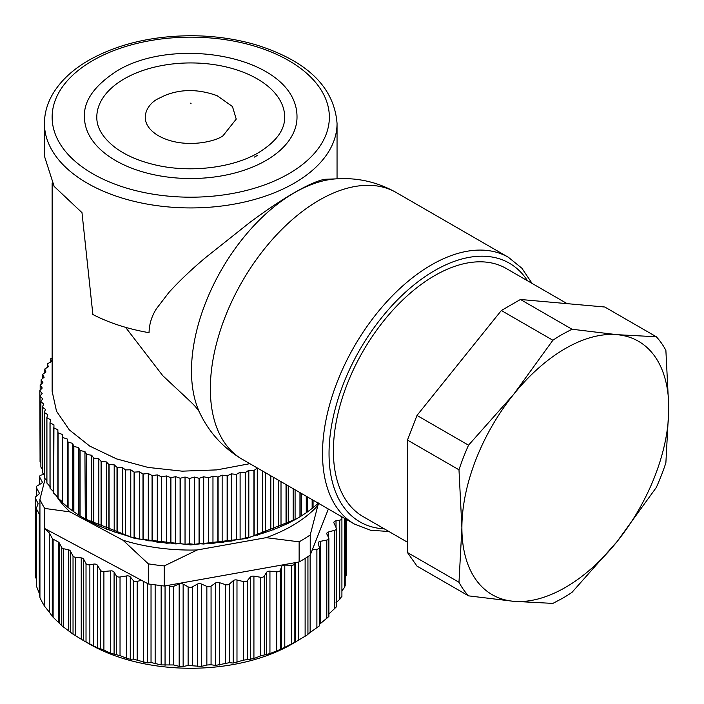<?xml version="1.0" encoding="UTF-8"?>
<svg xmlns="http://www.w3.org/2000/svg" width="704" height="704" viewBox="0 0 704 704"><rect width="100%" height="100%" fill="white"/><g stroke="black" fill="none" stroke-linecap="round" stroke-linejoin="round"><path stroke-width="1.06" d="M296.173 519.042L246.734 538.49L190.74 544.922L134.754 538.49L85.281 519.024M46.922 417.71L46.922 483.094A150.92 87.138 0 0 1 46.851 482.962L46.851 417.578A150.92 87.138 0 0 0 46.922 417.71L50.565 419.795L49.993 422.743L49.993 488.127A150.92 87.138 0 0 0 50.081 488.259L53.944 492.096M46.922 483.094L50.565 487.071M42.319 407.097L42.319 472.481A150.92 87.138 0 0 1 42.275 472.34L42.275 406.956A150.92 87.138 0 0 0 42.319 407.097L45.487 409.429L44.273 412.306L44.273 477.699A150.92 87.138 0 0 0 44.334 477.831L46.851 480.867M42.319 472.481L44.273 475.094M40.058 396.229L40.058 461.613A150.92 87.138 0 0 1 40.049 461.481L40.049 396.088A150.92 87.138 0 0 0 40.058 396.229L42.698 398.772L40.867 401.544L40.867 466.928A150.92 87.138 0 0 0 40.894 467.069L42.275 469.146M40.058 461.613L40.867 462.986M52.14 357.958L50.855 358.591A150.92 87.138 0 0 0 50.767 358.723L51.269 361.671L47.573 363.73A150.92 87.138 0 0 0 47.494 363.862L48.321 366.784L44.854 368.966A150.92 87.138 0 0 0 44.792 369.107L45.936 371.994L42.715 374.299A150.92 87.138 0 0 0 42.671 374.44L44.123 377.282L41.158 379.702A150.92 87.138 0 0 0 41.131 379.843L42.891 382.624L40.198 385.15A150.92 87.138 0 0 0 40.181 385.29L42.24 388.001L39.82 390.614A150.92 87.138 0 0 0 39.82 390.755L40.049 456.579M49.993 422.743A150.92 87.138 0 0 0 50.081 422.875L53.944 424.82L53.689 493.17A150.92 87.138 0 0 0 53.786 493.293L57.86 496.989L57.93 498.062A150.92 87.138 0 0 0 58.045 498.186L62.304 501.732L62.691 502.797A150.92 87.138 0 0 0 62.814 502.92L67.954 507.346A150.92 87.138 0 0 0 68.094 507.461L73.709 511.702A150.92 87.138 0 0 0 73.858 511.808L79.922 515.838A150.92 87.138 0 0 0 80.089 515.935L86.574 519.737A150.92 87.138 0 0 0 86.75 519.834L93.641 523.389A150.92 87.138 0 0 0 93.826 523.477L101.086 526.777A150.92 87.138 0 0 0 101.279 526.856L108.882 529.892A150.92 87.138 0 0 0 109.085 529.962L117.005 532.708A150.92 87.138 0 0 0 117.216 532.778L125.426 535.234A150.92 87.138 0 0 0 125.638 535.295L130.768 537.073L134.094 537.442A150.92 87.138 0 0 0 134.314 537.495L139.427 539.097L142.991 539.343A150.92 87.138 0 0 0 143.22 539.387L148.289 540.795L152.073 540.91A150.92 87.138 0 0 0 152.31 540.945L157.309 542.168L161.313 542.142A150.92 87.138 0 0 0 161.55 542.168L166.47 543.215L170.667 543.039A150.92 87.138 0 0 0 170.905 543.066L175.727 543.928L180.092 543.602A150.92 87.138 0 0 0 180.338 543.611L185.038 544.306L189.57 543.814A150.92 87.138 0 0 0 189.807 543.814L194.374 544.342L199.047 543.682A150.92 87.138 0 0 0 199.285 543.682L203.694 544.042L208.49 543.215A150.92 87.138 0 0 0 208.736 543.198L212.969 543.409L217.87 542.397A150.92 87.138 0 0 0 218.108 542.37L222.147 542.432L227.137 541.244A150.92 87.138 0 0 0 227.374 541.209L231.211 541.13L236.262 539.757A150.92 87.138 0 0 0 236.491 539.722L240.108 539.502L245.212 537.944A150.92 87.138 0 0 0 245.432 537.891L248.811 537.548L253.942 535.814A150.92 87.138 0 0 0 254.162 535.753L262.416 533.368A150.92 87.138 0 0 0 262.636 533.298L270.618 530.614A150.92 87.138 0 0 0 270.82 530.543L278.502 527.569A150.92 87.138 0 0 0 278.696 527.49L286.035 524.251A150.92 87.138 0 0 0 286.22 524.163L293.198 520.661A150.92 87.138 0 0 0 293.374 520.573L299.957 516.824A150.92 87.138 0 0 0 300.124 516.718L306.275 512.75A150.92 87.138 0 0 0 306.434 512.635L312.145 508.446A150.92 87.138 0 0 0 312.294 508.332L317.539 503.941A150.92 87.138 0 0 0 317.671 503.826L318.129 502.762M79.922 515.838L79.922 450.446A150.92 87.138 0 0 0 80.089 450.551L84.929 451.546L85.298 519.033M50.081 422.875L50.081 488.259M44.273 412.306A150.92 87.138 0 0 0 44.334 412.447L47.749 414.656L46.851 417.578M44.334 412.447L44.334 477.831M40.867 401.544A150.92 87.138 0 0 0 40.894 401.685L43.798 404.122L42.275 406.956M40.894 401.685L40.894 467.069M39.82 390.755L42.178 393.395L40.049 396.088M40.181 385.29L40.181 390.236M41.131 379.843L41.131 384.278M42.671 374.44L42.671 378.47M44.792 369.107L44.792 372.812M47.494 363.862L47.494 367.303M50.767 358.723L50.767 361.953M317.671 502.832L317.671 503.826M317.539 503.941L317.539 502.753M313.069 500.174L313.069 507.294M312.294 499.726L312.294 508.332M312.145 508.446L312.145 499.638M307.534 496.971L307.534 511.632M306.434 496.338L306.434 512.635M306.275 512.75L306.275 496.25M301.532 493.513L301.532 515.759M300.124 492.694L300.124 516.718M299.957 516.824L299.957 492.598M295.09 489.79L295.09 519.658M293.374 488.805L293.374 520.573M293.198 520.661L293.198 488.699M288.244 485.839L288.244 523.327M286.22 484.678L286.22 524.163M286.035 524.251L286.035 484.563M281.01 481.659L281.01 526.733M278.696 480.33L278.696 527.49M278.502 527.569L278.502 480.216M273.416 477.277L273.416 529.866M270.82 475.781L270.82 530.543M270.618 530.614L270.618 475.666M265.496 472.71L265.496 532.726M262.636 471.055L262.636 533.298M262.416 533.368L262.416 470.932M253.942 535.814L253.942 470.422A150.92 87.138 0 0 0 254.162 470.369L257.374 468.019M257.286 468.019L257.286 535.286M254.162 470.369L254.162 535.753M245.212 537.944L245.212 472.56A150.92 87.138 0 0 0 245.432 472.507L248.811 470.281L253.942 470.422M248.811 470.281L248.811 537.548M245.432 472.507L245.432 537.891M236.262 539.757L236.262 474.373A150.92 87.138 0 0 0 236.491 474.329L240.108 472.226L245.212 472.56M240.108 472.226L240.108 539.502M236.491 474.329L236.491 539.722M227.137 541.244L227.137 475.86A150.92 87.138 0 0 0 227.374 475.825L231.211 473.854L236.262 474.373M231.211 473.854L231.211 541.13M227.374 475.825L227.374 541.209M217.87 542.397L217.87 477.013A150.92 87.138 0 0 0 218.108 476.986L222.147 475.156L227.137 475.86M222.147 475.156L222.147 542.432M218.108 476.986L218.108 542.37M208.49 543.215L208.49 477.822A150.92 87.138 0 0 0 208.736 477.814L212.969 476.133L217.87 477.013M212.969 476.133L212.969 543.409M208.736 477.814L208.736 543.198M199.047 543.682L199.047 478.298A150.92 87.138 0 0 0 199.285 478.289L203.694 476.766L208.49 477.822M203.694 476.766L203.694 544.042M199.285 478.289L199.285 543.682M189.57 543.814L189.57 478.43A150.92 87.138 0 0 0 189.807 478.43L194.374 477.074L199.047 478.298M194.374 477.074L194.374 544.342M189.807 478.43L189.807 543.814M180.092 543.602L180.092 478.21A150.92 87.138 0 0 0 180.338 478.227L185.038 477.03L189.57 478.43M185.038 477.03L185.038 544.306M180.338 478.227L180.338 543.611M170.667 543.039L170.667 477.655A150.92 87.138 0 0 0 170.905 477.673L175.727 476.661L180.092 478.21M175.727 476.661L175.727 543.928M170.905 477.673L170.905 543.066M161.313 542.142L161.313 476.758A150.92 87.138 0 0 0 161.55 476.784L166.47 475.948L170.667 477.655M166.47 475.948L166.47 543.215M161.55 476.784L161.55 542.168M152.073 540.91L152.073 475.526A150.92 87.138 0 0 0 152.31 475.561L157.309 474.901L161.313 476.758M157.309 474.901L157.309 542.168M152.31 475.561L152.31 540.945M142.991 539.343L142.991 473.95A150.92 87.138 0 0 0 143.22 473.994L148.289 473.519L152.073 475.526M148.289 473.519L148.289 540.795M143.22 473.994L143.22 539.387M134.094 537.442L134.094 472.058A150.92 87.138 0 0 0 134.314 472.111L139.427 471.821L142.991 473.95M139.427 471.821L139.427 539.097M134.314 472.111L134.314 537.495M125.426 535.234L125.426 469.85A150.92 87.138 0 0 0 125.638 469.911L130.768 469.797L134.094 472.058M130.768 469.797L130.768 537.073M125.638 469.911L125.638 535.295M117.005 532.708L117.005 467.324A150.92 87.138 0 0 0 117.216 467.394L122.355 467.474L125.426 469.85M122.355 467.474L122.355 534.741M117.216 467.394L117.216 532.778M108.882 529.892L108.882 464.499A150.92 87.138 0 0 0 109.085 464.578L114.198 464.842L117.005 467.324M114.198 464.842L114.198 532.118M109.085 464.578L109.085 529.962M101.086 526.777L101.086 461.393A150.92 87.138 0 0 0 101.279 461.472L106.357 461.921L108.882 464.499M106.357 461.921L106.357 529.197M101.279 461.472L101.279 526.856M93.641 523.389L93.641 458.005A150.92 87.138 0 0 0 93.826 458.093L98.842 458.726L101.086 461.393M98.842 458.726L98.842 525.994M93.826 458.093L93.826 523.477M86.574 519.737L86.574 454.353A150.92 87.138 0 0 0 86.75 454.441L91.687 455.259L93.641 458.005M91.687 455.259L91.687 522.535M86.75 454.441L86.75 519.834M84.929 451.546L86.574 454.353M80.089 450.551L80.089 515.935M73.709 511.702L73.709 446.31A150.92 87.138 0 0 0 73.858 446.424L78.584 447.586L79.922 450.446M78.584 447.586L78.584 514.862M73.858 446.424L73.858 511.808M67.954 507.346L67.954 441.962A150.92 87.138 0 0 0 68.094 442.077L72.679 443.406L73.709 446.31M72.679 443.406L72.679 510.682M68.094 442.077L68.094 507.461M62.691 502.797L62.691 437.413A150.92 87.138 0 0 0 62.814 437.527L67.25 439.023L67.954 441.962M67.25 439.023L67.25 506.299M62.814 437.527L62.814 502.92M57.93 498.062L57.93 432.678A150.92 87.138 0 0 0 58.045 432.802L62.304 434.456L62.691 437.413M62.304 434.456L62.304 501.732M58.045 432.802L58.045 498.186M53.689 427.786A150.92 87.138 0 0 0 53.786 427.909L57.86 429.713L57.93 432.678M57.86 429.713L57.86 496.989M53.786 427.909L53.786 493.293M249.858 463.672L216.814 469.894L182.125 471.161L147.99 467.412L116.53 458.885L89.742 446.098L69.309 429.871L56.505 411.215L52.14 391.31L52.14 183.198M125.567 327.342L162.73 375.646L188.619 399.854M156.385 308.81L168.942 292.415C179.45 280.861 191.655 269.262 205.577 257.602L249.234 222.922C265.17 210.989 280.157 200.939 294.193 192.746C307.674 185.038 317.847 180.55 324.729 179.291L335.746 178.886A145.499 84.005 -60 0 0 294.378 192.746A145.499 84.005 -60 0 0 200.174 413.714C198.942 410.362 194.92 405.601 188.109 399.441M44.44 123.464A146.3 84.471 0 0 0 134.754 201.502A146.3 84.471 0 0 0 294.193 183.19A146.3 84.471 0 0 0 337.049 123.464C334.206 87.208 307.314 61.028 256.37 44.933C235.884 38.896 214.192 35.834 191.303 35.737C151.8 35.948 117.656 44.106 88.889 60.21C72.266 69.81 60.078 81.33 52.307 94.785C47.106 103.981 44.475 113.538 44.44 123.464L44.44 156.156L54.146 186.402L81.99 212.652L92.875 314.512C109.27 322.978 127.996 329.032 149.054 332.684C149.222 324.21 151.659 316.254 156.376 308.827M265.883 160.556A106.26 61.354 180 0 1 150.075 173.853A106.26 61.354 180 0 1 84.48 117.172C83.477 101.121 94.274 85.721 116.882 70.972C176.686 34.417 297.431 57.226 297.009 117.172A106.26 61.354 180 0 1 265.883 160.556M124.318 78.822A93.94 54.234 0 0 0 96.8 117.172C96.659 127.838 102.925 138.063 115.606 147.858C125.726 155.285 138.591 160.882 154.194 164.657C189.006 173.254 232.602 168.098 258.447 152.706C276.074 141.838 284.821 129.994 284.689 117.172A93.94 54.234 0 0 0 226.697 67.065A93.94 54.234 0 0 0 124.318 78.822M567.134 303.644L506.282 268.514A143.22 82.694 120 0 0 434.676 275.607A143.22 82.694 120 0 0 341.106 401.817A143.22 82.694 120 0 0 363.062 516.586L407.449 542.212M222.992 135.793C214.852 141.988 182.802 149.318 158.497 135.793C135.062 121.757 147.761 103.25 158.497 98.56L164.349 95.7C180.638 88.889 198.229 88.889 217.14 95.7L232.461 106.533L236.227 119.099L222.992 135.793M416.997 415.439L501.345 310.508L520.45 299.482L604.798 307.014L656.33 336.767A161.7 93.359 120 0 1 665.878 350.354L668.8 408.267L665.878 462.818A161.7 93.359 120 0 1 656.33 487.432L617.074 541.587L571.982 592.372A161.7 93.359 120 0 1 562.434 598.347L552.878 603.398L513.621 601.313L468.53 595.857L416.997 566.113L407.449 552.526L407.449 440.053L416.997 415.439L468.53 445.192A161.7 93.359 120 0 0 458.982 469.806L407.449 440.053M407.449 552.526L458.982 582.27L461.894 527.727L458.982 469.806M458.982 582.27A161.7 93.359 120 0 0 468.53 595.857M520.45 299.482L571.982 329.226L617.074 334.682L656.33 336.767M571.982 329.226L562.434 334.277A161.7 93.359 120 0 0 552.878 340.252L501.345 310.508M468.53 445.192L513.621 394.407L552.878 340.252M461.894 527.727A146.3 84.471 -60 0 1 513.621 394.407A146.3 84.471 -60 0 1 565.347 348.542A146.3 84.471 -60 0 1 617.074 334.682A146.3 84.471 -60 0 1 668.8 408.267A146.3 84.471 -60 0 1 617.074 541.587A146.3 84.471 -60 0 1 565.347 587.453A146.3 84.471 -60 0 1 513.621 601.313A146.3 84.471 -60 0 1 461.894 527.727M254.276 157.133A93.94 54.234 0 0 0 257.171 155.522M307.93 556.6L307.93 634.506L292.019 644.037A143.22 82.685 180 0 1 89.47 644.037L83.6 640.658L97.398 647.838L100.54 648.727L100.54 570.31A3.08 1.778 0 0 0 103.902 571.472L103.902 650.109L100.54 648.727M345.215 577.614L346.148 574.895M341.915 590.77L344.326 587.699L345.074 585.614M336.028 602.686L339.75 599.333L341.783 596.253M328.504 614.381L336.45 606.778L336.45 528.66A3.08 1.778 0 0 0 336.345 528.202L333.96 522.984A3.08 1.778 0 0 1 333.854 522.526A3.08 1.778 0 0 1 336.028 520.828L336.028 527.507M328.882 616.607L328.882 538.393A3.08 1.778 0 0 0 328.768 537.909L326.876 534.081A3.08 1.778 0 0 1 326.762 533.588A3.08 1.778 0 0 1 328.504 531.986L334.708 530.262A3.08 1.778 0 0 0 336.45 528.66M328.768 616.546L319.334 624.492M310.138 555.104L310.138 632.474L319.334 625.918L319.334 547.527A3.08 1.778 0 0 0 319.29 547.246L318.226 543.321A3.08 1.778 0 0 1 318.19 543.039A3.08 1.778 0 0 1 320.276 541.358L326.797 540.074A3.08 1.778 0 0 0 328.882 538.393M310.138 632.474L307.692 634.278M296.375 641.52L281.662 648.903L269.94 653.567L260.559 655.899L253.924 658.557L243.338 660.194L233.2 663.071L229.469 662.666L215.468 665.43L211.068 664.734L206.853 665.025L201.326 666.398L188.118 665.5L183.137 666.503L179.177 666.354L173.633 664.963L161.154 664.91L151.034 662.517L147.347 662.913L133.241 659.111L130.275 659.27L126.667 658.319L120.032 655.635L110.713 653.268L103.902 650.109M39.934 597.502L39.934 519.543L39.389 514.51L39.389 593.586L39.934 597.502A155.54 89.804 0 0 0 42.143 602.043A155.54 89.804 0 0 0 44.766 606.514L44.766 528.554L49.236 532.884A3.08 1.778 180 0 1 49.535 533.271L49.535 612.357L52.281 616.405L61.767 625.671L73.031 634.19L83.6 640.658L83.6 559.108L86.02 563.614A3.08 1.778 0 0 0 89.866 564.784L93.588 564.124A3.08 1.778 0 0 1 97.398 565.224L100.54 570.31M49.535 612.357L44.766 606.514M39.389 593.586L36.441 586.15L36.502 508.957L39.257 514.096A3.08 1.778 180 0 1 39.389 514.51M35.763 575.142L35.341 576.347L36.37 579.058M340.859 516.217L341.783 517.942A3.08 1.778 0 0 1 341.915 518.47A3.08 1.778 0 0 1 339.75 520.168L336.028 520.828M133.241 659.111L133.241 580.474A3.08 1.778 0 0 0 137.201 581.354L141.53 580.316L44.766 528.554L44.766 508.438L70.074 511.914L123.015 540.232A143.22 82.685 0 0 0 197.226 549.974L266.165 537.662A143.22 82.685 0 0 0 317.891 505.437L310.235 534.917L310.235 555.034L312.294 549.824L316.888 549.27A3.08 1.778 0 0 0 319.334 547.527M225.35 663.247L225.35 584.61A3.08 1.778 0 0 0 229.469 584.03L233.2 580.677A3.08 1.778 0 0 1 236.984 580.008L243.338 581.548A3.08 1.778 0 0 0 247.306 580.686L250.307 577.104A3.08 1.778 0 0 1 253.924 576.171L260.559 577.262A3.08 1.778 0 0 0 264.317 576.127L266.543 572.361A3.08 1.778 0 0 1 269.94 571.182L276.751 571.798A3.08 1.778 0 0 0 280.245 570.407L281.662 566.518A3.08 1.778 0 0 1 284.786 565.101L291.676 565.242A3.08 1.778 0 0 0 294.853 563.622L294.994 562.698L299.138 561.959L299.138 541.834A155.54 89.804 180 0 0 310.235 534.917M225.35 584.61L219.366 582.63A3.08 1.778 0 0 0 215.468 583.035L211.068 586.098L211.068 664.734M206.853 665.025L206.853 586.388A3.08 1.778 0 0 0 211.068 586.098M206.853 586.388L201.326 584.003A3.08 1.778 0 0 0 197.375 584.135L192.359 586.863L192.359 665.509M188.118 665.5L188.118 586.854A3.08 1.778 0 0 0 192.359 586.863M188.118 586.854L183.137 584.109A3.08 1.778 0 0 0 179.177 583.959L173.633 586.326L173.633 664.963M169.418 664.655L169.418 586.018A3.08 1.778 0 0 0 173.633 586.326M169.418 586.018L168.397 585.297L294.994 562.698M133.241 580.474L130.275 576.875A3.08 1.778 0 0 0 126.667 575.925L120.032 576.998L120.032 655.635M116.283 654.482L116.283 575.846A3.08 1.778 0 0 0 120.032 576.998M116.283 575.846L114.092 572.07A3.08 1.778 0 0 0 110.713 570.874L103.902 571.472M83.6 559.108A3.08 1.778 0 0 0 81.242 557.885L75.39 557.242L75.39 635.721M49.535 533.271L52.281 538.41A3.08 1.778 0 0 0 53.126 539.185L58.326 541.992A3.08 1.778 0 0 1 59.171 542.766L61.767 547.606A3.08 1.778 0 0 0 63.633 548.75L68.429 549.78A3.08 1.778 0 0 1 70.294 550.924L73.031 556.019A3.08 1.778 0 0 0 75.39 557.242M39.934 519.543L39.934 499.426A155.54 89.804 0 0 0 42.143 503.967A155.54 89.804 0 0 0 44.766 508.438M37.928 504.196L37.928 503.114A3.08 1.778 0 0 1 38.069 503.642A3.08 1.778 0 0 1 37.998 504.029L36.441 508.042A3.08 1.778 0 0 0 36.37 508.429A3.08 1.778 0 0 0 36.502 508.957M37.928 503.114L35.341 498.274L35.341 576.347M39.142 493.803L39.142 492.756A3.08 1.778 0 0 1 39.274 493.284A3.08 1.778 0 0 1 38.711 494.305L35.763 496.725A3.08 1.778 0 0 0 35.2 497.746A3.08 1.778 0 0 0 35.341 498.274M39.142 492.756L36.406 487.661L36.406 496.197M42.117 482.715L42.117 481.659A3.08 1.778 0 0 1 42.258 482.187A3.08 1.778 0 0 1 41.36 483.437L37.162 485.883A3.08 1.778 0 0 0 36.274 487.133A3.08 1.778 0 0 0 36.406 487.661M42.117 481.659L39.706 477.162L39.706 484.405M43.868 474.558L41.738 474.936A3.08 1.778 0 0 0 39.565 476.634A3.08 1.778 0 0 0 39.706 477.162M328.372 509.01L312.294 549.824M317.891 505.437L318.683 503.413M310.235 555.034A155.54 89.804 180 0 1 307.164 557.102A155.54 89.804 180 0 1 299.138 561.959M141.53 580.316L148.324 583.95L164.261 586.036L168.397 585.297M123.015 540.232L148.324 563.834L148.324 583.95M70.074 511.914A143.22 82.685 180 0 1 55.88 495.202M45.126 478.79L39.934 499.426M266.165 537.662L299.138 541.834M164.261 586.036L164.261 565.919L197.226 549.974M148.324 563.834A155.54 89.804 0 0 0 164.261 565.919M388.89 531.494L370.63 530.253L354.402 524.04L242.238 459.281A154 88.915 -60 0 1 218.636 335.87A154 88.915 -60 0 1 319.238 200.165A154 88.915 -60 0 1 396.246 192.535C377.379 181.931 357.218 177.382 335.746 178.886M92.734 60.588A138.6 80.018 0 0 0 92.734 173.756A138.6 80.018 0 0 0 288.754 173.756A138.6 80.018 0 0 0 288.754 60.588A138.6 80.018 0 0 0 92.734 60.588M354.402 524.04A154 88.915 -60 0 1 330.801 400.629A154 88.915 -60 0 1 431.402 264.924A154 88.915 -60 0 1 508.402 257.294L396.246 192.535M527.507 280.773A149.38 86.249 120 0 0 434.676 270.582A149.38 86.249 120 0 0 332.288 421.652A149.38 86.249 120 0 0 384.287 528.845M191.039 103.514L190.45 103.171L191.039 103.514M345.726 576.787L345.726 519.024M344.326 587.699L344.326 518.214M339.75 599.333L339.75 520.168M334.708 608.898L334.708 530.262M328.504 531.986L328.504 537.372M326.797 618.719L326.797 540.074M320.276 541.358L320.276 623.753M316.888 627.906L316.888 549.27M305.122 636.337L305.122 558.404M298.25 562.118L298.25 640.429M295.451 642.048L295.451 562.61M294.853 642.259L294.853 563.622M291.676 643.887L291.676 565.242M284.786 565.101L284.786 647.495M281.662 648.903L281.662 566.518M280.245 649.053L280.245 570.407M276.751 650.434L276.751 571.798M269.94 571.182L269.94 653.567M266.543 654.746L266.543 572.361M264.317 654.764L264.317 576.127M260.559 655.899L260.559 577.262M253.924 576.171L253.924 658.557M250.307 659.498L250.307 577.104M247.306 659.331L247.306 580.686M243.338 660.194L243.338 581.548M236.984 580.008L236.984 662.394M233.2 663.071L233.2 580.677M229.469 584.03L229.469 662.666M219.366 582.63L219.366 665.016M215.468 665.43L215.468 583.035M201.326 584.003L201.326 666.398M197.375 666.53L197.375 584.135M183.137 584.109L183.137 666.503M179.177 666.354L179.177 583.959M165.053 585.895L165.053 665.333M161.154 664.91L161.154 585.71M155.153 584.971L155.153 663.115M151.034 662.517L151.034 584.373M147.347 583.422L147.347 662.913M143.563 662.218L143.563 581.398M137.201 581.354L137.201 659.991M130.275 576.875L130.275 659.27M126.667 658.319L126.667 575.925M114.092 572.07L114.092 654.465M110.713 653.268L110.713 570.874M97.398 565.224L97.398 647.838M93.588 645.973L93.588 564.124M89.866 564.784L89.866 643.949M86.02 641.925L86.02 563.614M81.242 639.258L81.242 557.885M73.031 634.19L73.031 556.019M70.294 550.924L70.294 631.91M68.429 630.529L68.429 549.78M63.633 548.75L63.633 627.158M61.767 625.671L61.767 547.606M59.171 542.766L59.171 622.706M58.326 621.896L58.326 541.992M53.126 539.185L53.126 617.285M52.281 616.405L52.281 538.41M49.236 532.884L49.236 611.961M39.257 514.096L39.257 593.173M242.238 459.281C223.626 448.246 209.598 433.057 200.174 413.714M337.049 178.807L337.049 123.464M532.11 283.43L521.902 268.242L508.402 257.294M346.289 575.318L346.289 519.35M345.215 585.948L345.215 518.734M341.915 596.499L341.915 518.47M307.938 634.506L307.938 556.6M36.37 586.406L36.37 508.429M35.2 575.714L35.2 497.746M36.274 496.311L36.274 487.133M39.565 484.484L39.565 476.634"/></g></svg>
